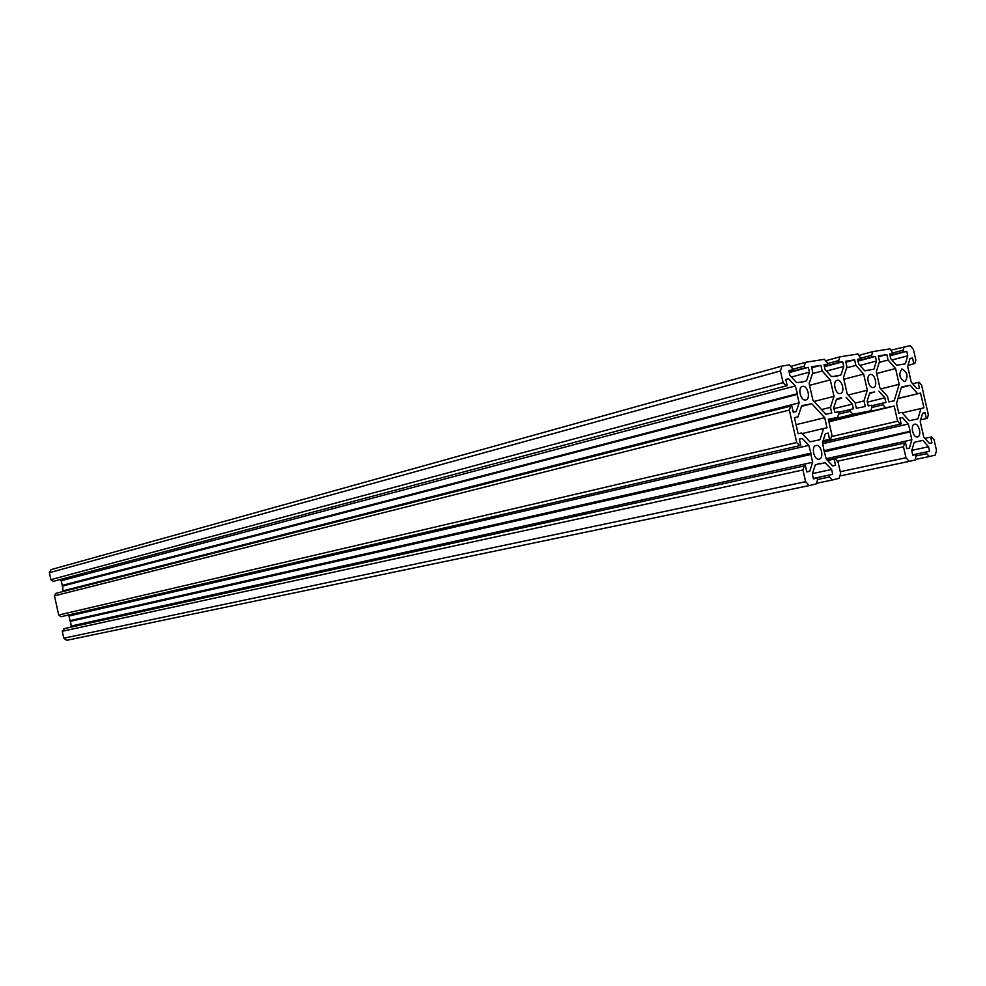 <?xml version="1.0" encoding="UTF-8"?>
<svg xmlns="http://www.w3.org/2000/svg" width="986" height="986" viewBox="0 0 986 986"><rect width="100%" height="100%" fill="white"/><g stroke="black" fill="none" stroke-linecap="round" stroke-linejoin="round"><path stroke-width="1.48" d="M805.698 399.959C800.669 401.24 797.292 387.375 802.407 386.401L802.604 386.352C807.657 385.132 810.973 398.96 805.87 399.922L805.698 399.959M819.156 459.119L819.156 459.131C814.054 460.61 810.788 446.362 816.038 445.512L816.063 445.512C821.178 444.07 824.407 458.28 819.156 459.119M914.601 424.214L914.577 424.226C909.992 424.941 913.048 438.252 917.498 436.934L917.498 436.934C922.083 436.206 919.051 422.945 914.601 424.214M901.98 368.986L901.82 369.01C898.406 374.224 899.429 378.439 904.877 381.681L905.012 381.656C908.439 376.479 907.428 372.264 901.98 368.986M870.355 374.507L870.182 374.544C865.511 375.42 868.715 388.694 873.313 387.498L873.448 387.473C878.119 386.611 874.952 373.374 870.355 374.507M840.282 393.587C835.475 394.819 832.184 381.262 837.077 380.337L837.262 380.3C842.081 379.117 845.322 392.65 840.429 393.55L840.282 393.587M918.188 441.42L914.158 442.344L911.742 450.688L912.777 455.249L916.019 454.472L912.765 455.175M918.829 441.284L922.847 440.36L928.541 446.744L911.84 450.355M928.541 446.744L929.576 451.255L912.691 454.854M929.576 451.255L912.703 454.928M926.396 452.007L926.778 453.708L916.351 455.914M926.778 453.708L929.317 456.53L915.476 459.451M922.563 413.344L925.053 412.764L922.576 413.282L920.209 421.441L923.783 437.069L929.478 443.466L931.943 442.887L930.624 437.118L931.548 436.909L934.062 439.744L936.515 450.466L935.209 455.113L929.317 456.53M931.548 436.909L924.942 438.363M930.624 437.118L924.942 438.376M931.943 442.887L929.453 443.429M925.053 412.764L926.372 418.532L920.677 419.839L927.308 418.323L928.344 414.712L921.577 385.095L919.038 382.198L912.679 383.727M926.372 418.532L927.308 418.323M909.979 358.707L912.555 358.029L910.053 358.448L907.65 366.447L911.212 382.063L916.943 388.607L919.433 388.127L918.114 382.371M912.555 358.029L913.862 363.785L907.983 365.325M913.862 363.785L907.958 365.412M914.798 363.624L915.858 360.087L913.418 349.377L910.201 345.655L891.11 350.153M889.754 354.43L892.983 353.555L889.68 354.097L890.715 358.645L896.57 365.325L905.358 363.809L907.761 355.81L906.738 351.324L903.509 351.842L903.127 350.153L892.835 352.926M903.127 350.153L904.199 346.604M903.509 351.842L890.001 355.465M906.738 351.324L890.062 355.786M907.761 355.81L891.923 360.026M901.303 364.512L900.686 364.672M892.983 353.555L889.988 348.871L872.783 351.608L859.126 355.33M857.66 359.668L861.024 358.756L857.573 359.323L858.633 363.982L864.71 370.785L873.904 369.208L876.468 361.012L875.408 356.414L872.031 356.969L871.636 355.243L860.889 358.152M871.636 355.243L872.783 351.608M872.031 356.969L857.906 360.777M875.408 356.414L857.993 361.123M876.468 361.012L859.94 365.436M869.664 369.935L869.023 370.107M861.024 358.756L857.919 353.974L839.936 356.833L825.676 360.753M824.074 365.165L827.599 364.204L823.988 364.795L825.072 369.553L831.383 376.504L836.35 376.282L840.996 374.853L843.72 366.459L842.648 361.751L839.111 362.33L838.716 360.556L827.464 363.624M838.716 360.556L839.936 356.833M839.111 362.33L824.345 366.348M842.648 361.751L824.419 366.706M843.72 366.459L826.465 371.093M836.559 375.617L835.894 375.789M827.599 364.204L827.192 362.417L824.37 359.311L805.537 362.306L790.649 366.435M788.886 370.921L792.584 369.898L788.8 370.514L789.909 375.395L796.478 382.494L801.667 382.248L806.548 380.769L809.457 372.153L808.36 367.334L804.65 367.938L804.243 366.126L792.461 369.368M804.243 366.126L805.537 362.306M804.65 367.938L789.182 372.178M808.36 367.334L789.268 372.56M809.457 372.153L791.425 377.034M801.901 381.557L801.211 381.742M792.584 369.898L792.165 368.074L789.244 364.906L781.972 366.065L51.013 569.625L781.799 366.126M781.972 366.065L780.444 370.946L49.374 572.706L51.013 569.625M49.374 572.706L50.902 579.645L783.118 382.667L780.444 370.946M797.07 393.771L62.241 585.388L797.588 394.338L795.295 385.97L788.714 378.87L785.756 379.376L787.185 385.649L53.244 581.358L50.902 579.645M786.064 385.846L783.118 382.667M787.185 385.649L53.244 581.358M788.714 378.87L785.817 379.659M795.295 385.97L61.231 580.754L59.752 579.682M62.241 585.388L61.231 580.754M62.66 585.696L62.981 591.551M797.588 394.338L62.414 586.128M797.354 395.029L799.128 402.83L63.424 590.762M799.128 402.83L796.17 411.643L793.225 412.21L791.795 405.924L790.673 406.133L55.882 593.362L54.464 595.852L58.692 615.042L796.713 442.529L789.342 410.077L54.464 595.852M790.673 406.133L789.342 410.077M810.591 453.215L70.018 620.638L811.096 453.757L808.816 445.389L802.271 438.474L799.326 439.09L800.755 445.389L61.033 616.718L58.692 615.042M799.658 445.623L796.713 442.529M800.755 445.389L61.033 616.718M802.271 438.474L799.35 439.164M808.816 445.389L68.995 616.004L67.824 615.165M70.018 620.638L68.995 616.004M70.425 620.933L71.202 626.011L70.524 627.232M811.096 453.757L810.874 454.46L70.179 621.377M810.874 454.46L812.649 462.274L71.202 626.011M812.649 462.274L809.728 471.283L806.794 471.924M809.728 471.283L806.807 471.974L805.377 465.675L64.645 628.513L62.266 631.262L63.794 638.201L66.703 640.321L809.223 485.568M805.377 465.675L63.683 628.735M804.268 465.922L802.949 469.965L62.266 631.262M802.949 469.965L805.624 481.71L63.794 638.201M819.871 463.938L820.611 463.777L820.093 463.235L815.237 464.998L812.328 474.007L813.438 478.9L817.172 478.013L817.579 479.837L816.297 483.867L809.272 485.568L805.624 481.71M817.172 478.013L813.425 478.802M820.611 463.777L825.196 462.717L831.605 469.484L812.464 473.6M831.605 469.484L832.702 474.315L813.339 478.42M832.702 474.315L813.351 478.506M829.053 475.178L829.46 476.99L817.505 479.516M829.46 476.99L832.32 479.997L816.47 483.3M832.32 479.997L839.074 478.358L840.639 473.354L838.026 461.879L835.204 458.872L827.624 460.536L835.204 458.872M825.344 433.717L828.215 433.039L825.368 433.643L822.534 442.443L824.062 450.885L826.33 459.18L832.726 465.947L835.549 465.293L832.689 465.91M835.549 465.293L834.144 459.119M828.215 433.039L829.62 439.214L823.088 440.73L830.68 438.992L831.925 435.085L828.314 419.235L837.595 417.386L828.4 419.605M829.62 439.214L830.68 438.992M836.411 399.466L841.687 398.134L841.194 397.592L836.535 399.108L833.749 407.699L834.846 412.456L838.42 411.754L838.827 413.541L837.595 417.386M840.984 398.27L836.424 399.416M841.687 398.134L836.313 399.774M846.111 397.309L852.311 404.112L833.971 408.648M852.311 404.112L853.383 408.82L838.544 412.284M849.87 409.51L850.265 411.273L838.642 414.108M850.265 411.273L853.026 414.293L828.536 420.221M869.64 393.217L874.681 391.947L869.751 392.872L867.138 401.253L868.198 405.912L871.624 405.234L872.018 406.984L870.86 410.718L828.696 420.911M870.86 410.718L853.026 414.293M874.003 392.083L869.652 393.167M874.681 391.947L869.553 393.5M878.908 391.159L884.861 397.826L867.347 402.152M884.861 397.826L885.909 402.436L871.735 405.727M882.556 403.089L882.951 404.815L871.858 407.514M882.951 404.815L885.601 407.773L828.832 421.466M824.37 451.218L910.374 431.831L908.254 424.017L902.424 417.497L899.873 418.039L901.204 423.906L900.243 424.116L897.642 421.195L894.179 406.059L828.893 421.786M894.179 406.059L885.601 407.773M897.642 421.195L831.444 436.588M900.243 424.116L822.669 442.011L901.204 423.906M902.424 417.497L899.885 418.101M908.254 424.017L822.805 443.651M909.918 431.313L824.136 450.688M910.374 431.831L824.641 451.736M910.177 432.484L911.853 439.781L826.231 458.712M911.853 439.781L909.425 448.125L906.861 448.679L905.53 442.837L827.205 460.092L904.569 443.059L903.484 446.794L837.41 461.226M909.425 448.125L906.873 448.716M905.53 442.837L904.569 443.059M916.019 454.472L915.341 459.907L909.228 461.386L905.974 457.75L903.484 446.794M845.865 362.17L854.615 359.804L845.668 361.258L846.937 366.878L843.474 377.601L847.196 393.919L855.084 402.608L856.366 408.229L865.264 406.491L863.982 400.908L855.195 403.077M854.615 359.804L855.885 365.387L846.617 367.864M855.885 365.387L863.662 374.088L843.856 379.277M863.662 374.088L867.335 390.197L848.207 395.029M863.982 400.908L867.335 390.197M878.489 356.809L886.845 354.553L878.292 355.946L879.537 361.443L876.283 371.895L879.919 387.855L887.511 396.372L888.768 401.869L894.191 400.809L899.183 384.293L880.855 388.903M886.845 354.553L888.09 360.013L879.253 362.367M888.09 360.013L895.584 368.542L876.64 373.484M895.584 368.542L899.183 384.293M794.482 417.768L797.957 416.905L794.445 417.583L798.105 433.717L801.618 432.99L809.974 441.839L819.97 439.719L823.618 428.466L802.173 433.569M797.957 416.905L801.741 405.628L811.786 403.742L801.495 406.355M811.786 403.742L824.715 417.694L796.059 424.683M823.618 428.466L827.007 427.776L824.715 417.694M811.725 367.79L820.882 365.301L811.503 366.817L812.821 372.56L809.136 383.566L812.932 400.279L825.849 414.231L831.765 413.06L830.458 407.354L821.535 409.572M820.882 365.301L822.188 371.007L812.464 373.62M822.188 371.007L830.274 379.893L809.543 385.353M830.274 379.893L834.02 396.372L814.017 401.45M830.458 407.354L834.02 396.372M898.049 398.406L920.554 393.057L898 398.566M920.554 393.057L923.931 407.834L902.215 412.875M920.961 408.45L917.929 418.877L909.215 420.726L901.783 412.394L898.727 413.023L896.533 403.434L901.5 386.919L910.263 385.279L901.315 387.51M917.584 393.636L910.263 385.279M905.974 457.75L840.269 471.715M909.191 461.399L840.775 475.782L909.228 461.386M809.272 485.568L66.703 640.321"/></g></svg>

